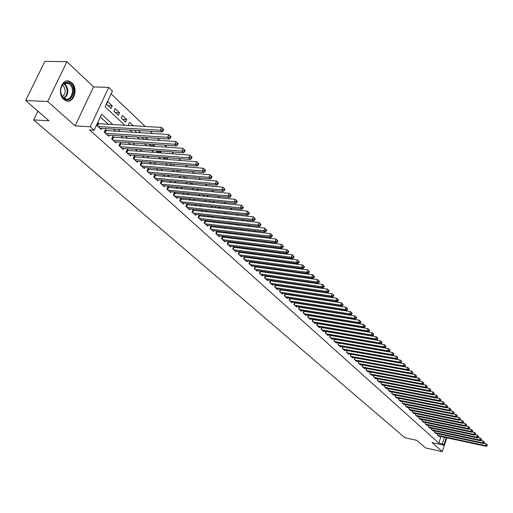 <?xml version="1.0" encoding="UTF-8"?>
<svg xmlns="http://www.w3.org/2000/svg" width="513" height="513" viewBox="0 0 513 513"><rect width="100%" height="100%" fill="white"/><g stroke="black" fill="none" stroke-linecap="round" stroke-linejoin="round"><path stroke-width="0.77" d="M71.762 82.76L69.409 81.298C61.74 77.989 56.808 93.732 63.779 99.394L66.036 100.779C73.712 104.036 78.611 88.525 71.762 82.76M446.259 437.711L443.764 445.181L432.068 442.61L442.257 451.652L425.521 447.913L416.825 440.359L404.847 437.717L33.666 119.92L48.985 120.792L25.65 100.522L44.881 61.348L66.908 61.707L47.645 101.484L75.11 125.858L90.301 126.762L108.724 87.409L112.462 91.006L105.094 106.8L124.903 125.364M75.11 125.858L93.526 86.909L66.908 61.707M93.526 86.909L108.724 87.409M349.526 322.151L349.206 321.843M345.146 317.951L344.787 317.611M340.703 313.706L340.311 313.328M336.207 309.397L335.778 308.986M331.648 305.03L331.18 304.587M327.031 300.612L326.524 300.124M322.35 296.129L321.805 295.603M317.611 291.589L317.015 291.018M312.802 286.985L312.167 286.376M307.922 282.317L307.249 281.663M302.984 277.584L302.26 276.892M297.97 272.781L297.2 272.05M292.891 267.921L292.077 267.138M287.735 262.983L286.87 262.156M282.509 257.981L281.592 257.103M277.212 252.903L276.244 251.979M271.832 247.753L270.813 246.779M266.375 242.527L265.298 241.501M260.841 237.23L259.706 236.147M255.224 231.85L254.031 230.709M249.523 226.393L248.273 225.194M243.733 220.853L242.425 219.596M237.859 215.223L236.493 213.915M231.902 209.516L230.465 208.143M225.842 203.719L224.341 202.282M219.699 197.832L218.128 196.332M213.453 191.856L211.811 190.285M207.111 185.783L205.399 184.141M200.673 179.614L198.884 177.902M194.126 173.349L192.266 171.566M187.476 166.981L185.539 165.122M180.723 160.511L178.697 158.575M173.856 153.932L171.746 151.919M166.872 147.25L164.686 145.153M159.78 140.459L157.497 138.273M152.566 133.547L150.194 131.277M145.224 126.525L111.129 93.873M442.257 451.652L446.855 437.839M25.65 100.522L47.645 101.484M437.788 433.78L437.409 434.909L439.224 436.557L439.34 436.217M434.748 430.997L434.364 432.138L436.197 433.806L436.313 433.459M431.677 428.182L431.279 429.343L433.132 431.023L433.254 430.676M428.567 425.341L428.169 426.515L430.041 428.214L430.163 427.861M425.431 422.468L425.027 423.655L426.912 425.373L427.034 425.014M422.257 419.563L421.846 420.769L423.757 422.507L423.879 422.141M419.05 416.627L418.634 417.845L420.564 419.602L420.692 419.236M415.812 413.664L415.383 414.895L417.338 416.671L417.467 416.3M412.535 410.663L412.099 411.913L414.074 413.709L414.203 413.331M409.22 407.63L408.784 408.899L410.778 410.714L410.913 410.329M405.873 404.565L405.43 405.854L407.444 407.681L407.579 407.296M402.493 401.467L402.038 402.769L404.077 404.622L404.212 404.231M399.069 398.332L398.607 399.653L400.672 401.525L400.807 401.128M395.613 395.164L395.138 396.504L397.222 398.396L397.363 397.992M392.112 391.964L391.637 393.317L393.74 395.234L393.888 394.824M388.572 388.726L388.091 390.098L390.22 392.035L390.367 391.618M385 385.449L384.506 386.84L386.661 388.796L386.808 388.379M381.377 382.134L380.877 383.544L383.057 385.526L383.211 385.103M377.722 378.78L377.209 380.21L379.415 382.217L379.569 381.781M374.022 375.388L373.502 376.837L375.734 378.863L375.888 378.427M370.277 371.957L369.745 373.432L372.002 375.478L372.162 375.035M366.487 368.488L365.949 369.982L368.231 372.053L368.398 371.604M362.659 364.98L362.107 366.487L364.422 368.59L364.583 368.135M358.786 361.421L358.221 362.96L360.562 365.083L360.729 364.621M354.861 357.83L354.291 359.389L356.657 361.537L356.83 361.069M350.892 354.188L350.315 355.772L352.707 357.946L352.88 357.471M346.506 352.316L347.147 350.584L346.288 352.11L348.705 354.31L348.885 353.829M342.812 346.782L342.209 348.41L344.659 350.635L344.845 350.148M338.702 343.011L338.086 344.659L340.568 346.916L340.754 346.416M334.54 339.189L333.912 340.869L336.425 343.152L336.611 342.646M330.321 335.329L329.686 337.028L332.225 339.337L332.418 338.824M326.056 331.411L325.409 333.142L327.98 335.476L328.173 334.957M321.741 327.448L321.074 329.205L323.684 331.571L323.883 331.045M317.367 323.44L316.688 325.216L319.33 327.615L319.528 327.082M312.936 319.375L312.25 321.183L314.918 323.613L315.129 323.068M308.454 315.258L307.749 317.098L310.455 319.554L310.666 319.003M303.914 311.09L303.196 312.962L305.934 315.45L306.152 314.886M299.316 306.87L298.585 308.768L301.362 311.288L301.58 310.718M294.661 302.593L293.911 304.523L296.719 307.075L296.944 306.498M289.941 298.265L289.178 300.22L292.025 302.811L292.256 302.221M285.164 293.872L284.382 295.866L287.267 298.483L287.504 297.886M280.322 289.422L279.527 291.448L282.445 294.103L282.689 293.5M275.417 284.92L274.602 286.979L277.565 289.665L277.809 289.05M270.447 280.348L269.614 282.445L272.615 285.17L272.865 284.542M265.407 275.718L264.561 277.854L267.6 280.611L267.857 279.976M260.303 271.024L259.437 273.198L262.515 275.994L262.778 275.346M255.134 266.273L254.243 268.479L257.366 271.313L257.635 270.652M249.889 261.45L248.978 263.695L252.146 266.568L252.415 265.894M244.573 256.558L243.643 258.841L246.849 261.758L247.131 261.079M240.135 252.46L239.193 251.601L238.231 253.929L241.482 256.885L241.77 256.186M234.672 247.478L233.704 246.593L232.742 248.94L236.044 251.941L236.333 251.229M229.131 242.418L228.15 241.527L227.176 243.887L230.523 246.926L230.824 246.202M223.514 237.288L222.52 236.384L221.533 238.757L224.931 241.841L225.233 241.104M217.813 232.088L216.807 231.171L215.806 233.556L219.256 236.685L219.564 235.935M212.029 226.81L211.01 225.88L210.003 228.279L213.498 231.453L213.818 230.69M206.168 221.462L205.129 220.513L204.11 222.924L207.656 226.15L207.983 225.367M200.217 216.031L199.166 215.069L198.133 217.493L201.731 220.763L202.071 219.968M194.177 210.516L193.112 209.548L192.067 211.984L195.722 215.3L196.062 214.492M188.053 204.924L186.969 203.937L185.918 206.393L189.618 209.759L189.97 208.932M181.833 199.249L180.736 198.249L179.665 200.718L183.43 204.129L183.789 203.289M175.523 193.491L174.407 192.471L173.33 194.953L177.145 198.422L177.517 197.563M169.117 187.643L167.982 186.61L166.892 189.105L170.765 192.625L171.15 191.747M162.608 181.705L161.46 180.653L160.357 183.167L164.288 186.738L164.679 185.847M156.003 175.677L154.836 174.612L153.72 177.139L157.715 180.768L158.119 179.851M149.296 169.553L148.116 168.476L146.981 171.015L151.034 174.702L151.45 173.766M142.486 163.339L141.287 162.236L140.139 164.795L144.256 168.54L144.679 167.584M135.567 157.023L134.348 155.907L133.188 158.479L137.369 162.281L137.805 161.306M128.539 150.604L127.301 149.475L126.121 152.06L130.373 155.926L130.821 154.932M121.401 144.089L120.138 142.941L118.945 145.545L123.267 149.469L123.729 148.449M114.142 137.465L112.86 136.298L111.654 138.914L116.047 142.903L116.522 141.864M106.768 130.738L105.466 129.545L104.248 132.181L108.705 136.234L109.198 135.175M108.044 105.64L112.225 105.825L107.781 101.619L106.557 104.242L111.013 108.435L112.225 105.825M115.38 112.546L119.548 112.751L115.168 108.609L113.963 111.212L118.349 115.342L119.548 112.751M122.594 119.337L126.749 119.561L122.44 115.483L121.248 118.073L125.57 122.139L126.749 119.561M133.399 125.845L129.597 122.254L128.423 124.826L129.257 125.608M140.78 132.822L138.395 130.571M143.569 139.081L147.68 139.35L145.743 137.522M150.341 145.461L154.445 145.743L152.97 144.352M157.016 151.745L161.101 152.04L160.082 151.078M163.583 157.927L167.655 158.241L167.078 157.69M170.059 164.019L173.958 164.198M195.677 184.731L195.248 184.693M202.064 190.772L201.404 190.15L201.179 190.689M208.349 196.716L207.367 195.786L207.028 196.588M214.543 202.571L213.241 201.34L212.792 202.391M220.641 208.336L219.192 206.97M226.643 214.017L225.265 212.709M232.562 219.615L231.241 218.365M238.391 225.124L237.134 223.937M244.137 230.555L242.938 229.426M249.799 235.909L248.658 234.832M251.396 240.597L255.256 241.072L254.294 240.161M256.615 245.515L260.463 245.99L259.847 245.413M261.765 250.363L265.324 250.588M297.271 280.797L296.783 280.726M302.183 285.446L301.554 284.843L301.362 285.324M307.037 290.031L306.441 289.467M311.821 294.558L311.269 294.032M316.547 299.021L316.034 298.54M321.202 303.427L320.734 302.984M325.8 307.774L325.37 307.37M330.34 312.071L329.949 311.692M334.822 316.303L334.463 315.97M339.247 320.484L338.92 320.183M340.247 323.902L343.325 324.344M135.951 130.424L135.477 131.469L136.65 132.572M142.736 137.324L142.428 138.01L143.922 139.421M149.418 144.115L149.264 144.448L151.078 146.154M154.163 146.365L154.445 145.743M156.003 150.784L158.113 152.778M160.691 152.97L161.101 152.04M162.999 157.382L165.039 159.299M167.123 159.46L167.655 158.241M169.899 163.871L171.855 165.718M173.458 165.846L174.119 164.346M176.684 170.265L178.562 172.028M179.704 172.124L180.384 170.572M183.365 176.549L185.167 178.248M185.866 178.306L186.508 176.825M189.938 182.737L191.67 184.366M191.939 184.391L192.548 182.974M196.415 188.835L197.96 190.291L198.505 189.028M202.782 194.831L203.969 195.947L204.379 194.991M209.06 200.743L209.888 201.519L210.17 200.852M215.242 206.559L215.723 207.015L215.883 206.624M218.487 208.111L218.974 206.944M224.098 213.741L224.559 212.632M229.632 219.288L230.068 218.237M235.095 224.752L235.505 223.751M240.488 230.132L240.873 229.183M246.169 234.537L245.926 235.448M251.396 239.808L251.517 240.712M256.551 245.002L257.032 245.907M260.328 246.317L260.463 245.99M261.643 250.12L262.47 251.024M265.381 251.396L265.599 250.851M266.901 255.198L267.831 256.07M270.364 256.397L270.646 255.679M272.236 260.219L273.115 261.04M275.282 261.329L275.545 260.655M277.495 265.17L278.322 265.946M280.136 266.196L280.387 265.561M282.682 270.056L283.465 270.787M284.933 270.986L285.164 270.396M287.799 274.872L288.53 275.558M289.665 275.718L289.883 275.16M292.846 279.617L293.526 280.265M294.34 280.38L294.545 279.861M297.822 284.305L298.463 284.907M298.964 284.978L299.15 284.497M302.728 288.922L303.324 289.486M303.523 289.518L303.696 289.069M307.569 293.481L308.05 293.936L308.185 293.577M305.889 289.864L306.062 289.415M310.359 294.34L310.519 293.923M314.777 298.752L314.924 298.374M319.144 303.112L319.278 302.76M323.453 307.409L323.575 307.088M112.924 124.678L101.632 114.219L94.155 130.238L89.666 129.956L438.807 443.078L440.981 436.569M317.438 316.957L317.111 316.656M312.93 312.808L312.564 312.475M308.364 308.602L307.96 308.23M303.741 304.344L303.298 303.94M299.06 300.028L298.579 299.586M294.315 295.655L293.789 295.174M289.505 291.23L288.941 290.711M284.632 286.741L284.029 286.183M279.694 282.188L279.046 281.592M274.692 277.578L274 276.943M269.62 272.91L268.883 272.223M264.484 268.171L263.695 267.446M259.27 263.374L258.43 262.598M253.986 258.501L253.101 257.686M248.632 253.569L247.689 252.704M243.2 248.561L242.207 247.651M237.686 243.489L236.64 242.527M232.1 238.34L230.997 237.327M226.432 233.12L225.278 232.049M220.686 227.823L219.468 226.701M214.851 222.45L213.575 221.27M208.932 216.993L207.592 215.761M202.924 211.459L201.526 210.17M196.832 205.848L195.363 204.495M190.644 200.147L189.111 198.73M184.366 194.356L182.763 192.882M177.985 188.483L176.312 186.944M171.515 182.519L169.765 180.909M164.942 176.466L163.121 174.786M158.267 170.316L156.362 168.565M151.482 164.064L149.507 162.243M144.595 157.722L142.537 155.824M137.599 151.271L135.451 149.296M130.488 144.724L128.256 142.665M123.261 138.068L120.94 135.926M115.919 131.296L113.508 129.077M108.455 124.422L100.356 116.958M99.278 123.896L97.951 122.69L96.713 125.339L101.247 129.462L101.754 128.372M245.522 257.379L244.63 256.564M250.838 262.233L249.991 261.463M256.077 267.017L255.288 266.292M261.252 271.736L260.508 271.056M266.356 276.392L265.651 275.757M271.39 280.989L270.736 280.393M276.353 285.523L275.744 284.965M281.259 289.999L280.688 289.479M286.094 294.411L285.568 293.936M290.871 298.771L290.39 298.329M295.584 303.074L295.142 302.67M300.24 307.319L299.836 306.954M304.831 311.513L304.466 311.179M309.371 315.655L309.038 315.354M37.917 111.18L33.666 119.92M443.764 445.181L442.27 443.835L444.444 437.32M438.807 443.078L442.27 443.835M94.155 130.238L90.301 126.762M129.917 130.065L132.309 132.303M137.292 136.977L139.594 139.132M144.551 143.781L146.763 145.852M151.694 150.469L153.817 152.464M158.716 157.055L160.761 158.966M165.628 163.532L167.591 165.372M172.432 169.906L174.317 171.669M179.127 176.183L180.935 177.876M185.719 182.359L187.45 183.981M192.208 188.438L193.863 189.99M198.595 194.427L200.185 195.915M204.886 200.32L206.406 201.744M211.08 206.123L212.536 207.489M217.185 211.843L218.57 213.145M223.193 217.48L224.521 218.724M229.119 223.027L230.382 224.213M234.954 228.497L236.153 229.625M240.7 233.883L241.847 234.96M246.368 239.193L247.458 240.219M251.954 244.432L252.986 245.4M257.455 249.587L258.437 250.511M262.887 254.672L263.81 255.545M268.235 259.687L269.113 260.514M273.512 264.631L274.34 265.407M278.713 269.511L279.495 270.242M283.843 274.314L284.574 275.006M288.902 279.059L289.589 279.7M293.898 283.734L294.539 284.337M298.816 288.351L299.419 288.915M303.677 292.904L304.235 293.423M308.467 297.393L308.986 297.88M313.199 301.83L313.674 302.272M317.868 306.203L318.304 306.607M322.472 310.519L322.869 310.891M327.018 314.777L327.377 315.117M331.507 318.983L331.828 319.285M321.356 317.592L321.029 317.291M316.867 313.437L316.502 313.103M312.314 309.224L311.917 308.858M307.71 304.959L307.268 304.555M303.042 300.637L302.561 300.195M298.31 296.264L297.79 295.783M293.519 291.826L292.955 291.307M288.659 287.331L288.056 286.773M283.74 282.778L283.093 282.176M278.751 278.161L278.059 277.52M273.692 273.48L272.954 272.794M268.568 268.735L267.78 268.01M263.374 263.926L262.541 263.156M258.103 259.052L257.218 258.231M252.762 254.108L251.825 253.242M247.349 249.094L246.355 248.177M241.854 244.008L240.809 243.04M236.281 238.853L235.185 237.833M230.632 233.62L229.471 232.549M224.893 228.311L223.681 227.188M219.077 222.931L217.807 221.751M213.177 217.467L211.837 216.23M207.181 211.92L205.784 210.625M201.102 206.29L199.64 204.937M194.934 200.583L193.401 199.166M188.669 194.78L187.065 193.298M182.307 188.893L180.64 187.348M175.85 182.917L174.106 181.307M169.29 176.844L167.475 175.164M162.634 170.682L160.736 168.931M155.862 164.423L153.894 162.595M148.994 158.062L146.936 156.157M142.011 151.598L139.869 149.616M134.913 145.032L132.687 142.967M127.705 138.356L125.39 136.214M120.375 131.572L117.971 129.347M98.041 126.544L160.332 130.219L162.166 132.001L99.932 128.263M97.521 123.607L161.569 127.455L163.737 129.609L163.006 128.891L162.512 130.001L163.249 130.712L163.737 129.609M162.512 130.001L160.332 130.219L161.569 127.455L163.006 128.891M162.166 132.001L163.249 130.712M63.606 98.239L61.669 95.54C59.861 90.602 60.566 86.556 63.766 83.407C66.049 81.817 68.3 81.965 70.512 83.85C77.495 89.82 70.358 104.806 63.606 98.239M69.813 84.369L67.934 83.202L63.567 83.959C60.605 86.87 59.957 90.615 61.624 95.187L63.42 97.688L65.234 98.804C71.39 101.414 75.315 88.973 69.813 84.369M62.451 85.087L63.086 85.581C66.055 89.717 65.844 93.398 62.471 96.63M66.857 101.01C73.943 101.933 77.136 87.928 71.025 82.792L68.684 81.336L66.837 81.009M105.55 133.367L167.623 137.292L169.425 139.042L107.409 135.06M105.05 130.449L168.841 134.547L170.996 136.676L170.271 135.977L169.784 137.074L170.508 137.773L170.996 136.676M169.784 137.074L167.623 137.292L168.841 134.547L170.271 135.977M169.425 139.042L170.508 137.773M112.937 140.081L174.792 144.243L176.562 145.968L114.771 141.748M112.45 137.183L175.991 141.517L178.126 143.627L177.415 142.935L176.934 144.031L177.645 144.717L178.126 143.627M176.934 144.031L174.792 144.243L175.991 141.517L177.415 142.935M176.562 145.968L177.645 144.717M120.209 146.692L181.839 151.085L183.583 152.778L122.011 148.328M119.741 143.813L183.026 148.372L185.135 150.463L184.443 149.783L183.968 150.867L184.661 151.547L185.135 150.463M183.968 150.867L181.839 151.085L183.026 148.372L184.443 149.783M183.583 152.778L184.661 151.547M127.365 153.195L188.771 157.812L190.49 159.472L129.135 154.804M126.91 150.335L189.945 155.118L192.035 157.183L191.349 156.516L190.881 157.594L191.567 158.261L192.035 157.183M190.881 157.594L188.771 157.812L189.945 155.118L191.349 156.516M190.49 159.472L191.567 158.261M134.406 159.594L195.594 164.423L197.281 166.058L136.15 161.178M133.964 156.754L196.748 161.749L198.82 163.794L198.146 163.14L197.685 164.211L198.358 164.865L198.82 163.794M197.685 164.211L195.594 164.423L196.748 161.749L198.146 163.14M197.281 166.058L198.358 164.865M141.344 165.891L202.302 170.932L203.962 172.541L143.056 167.45M140.908 163.07L203.443 168.27L205.495 170.303L204.834 169.656L204.373 170.72L205.04 171.368L205.495 170.303M204.373 170.72L202.302 170.932L203.443 168.27L204.834 169.656M203.962 172.541L205.04 171.368M148.167 172.092L208.9 177.338L210.535 178.922L149.86 173.631M147.75 169.29L210.029 174.696L212.061 176.703L211.407 176.068L210.958 177.126L211.612 177.761L212.061 176.703M210.958 177.126L208.9 177.338L210.029 174.696L211.407 176.068M210.535 178.922L211.612 177.761M154.888 178.197L215.396 183.635L217.005 185.193L156.555 179.71M154.484 175.414L216.512 181.012L218.525 183L217.884 182.378L217.435 183.423L218.083 184.052L218.525 183M217.435 183.423L215.396 183.635L216.512 181.012L217.884 182.378M217.005 185.193L218.083 184.052M161.505 184.212L221.789 189.836L223.373 191.375L163.147 185.7M161.114 181.448L222.892 187.226L224.886 189.201L224.252 188.585L223.815 189.63L224.444 190.246L224.886 189.201M223.815 189.63L221.789 189.836L222.892 187.226L224.252 188.585M223.373 191.375L224.444 190.246M168.027 190.137L228.086 195.94L229.638 197.454L169.636 191.599M167.642 187.386L229.17 193.35L231.145 195.299L230.523 194.696L230.087 195.735L230.709 196.338L231.145 195.299M230.087 195.735L228.086 195.94L229.17 193.35L230.523 194.696M229.638 197.454L230.709 196.338M174.446 195.966L234.274 201.949L235.813 203.437L176.036 197.415M174.074 193.234L235.352 199.371L237.307 201.308L236.698 200.711L236.269 201.744L236.878 202.34L237.307 201.308M236.269 201.744L234.274 201.949L235.352 199.371L236.698 200.711M235.813 203.437L236.878 202.34M180.768 201.718L240.373 207.861L241.886 209.33L182.333 203.135M180.409 198.999L241.437 205.303L243.374 207.22L242.771 206.636L242.348 207.656L242.95 208.246L243.374 207.22M242.348 207.656L240.373 207.861L241.437 205.303L242.771 206.636M241.886 209.33L242.95 208.246M187.001 207.374L246.381 213.69L247.869 215.133L188.54 208.778M186.649 204.681L247.426 211.144L249.35 213.042L248.76 212.465L248.337 213.485L248.933 214.062L249.35 213.042M248.337 213.485L246.381 213.69L247.426 211.144L248.76 212.465M247.869 215.133L248.933 214.062M193.138 212.953L252.293 219.423L253.755 220.846L194.658 214.338M192.798 210.272L253.332 216.89L255.237 218.775L254.647 218.211L254.236 219.224L254.82 219.788L255.237 218.775M254.236 219.224L252.293 219.423L253.332 216.89L254.647 218.211M253.755 220.846L254.82 219.788M199.185 218.448L258.116 225.072L259.559 226.47L200.686 219.814M198.858 215.787L259.142 222.559L261.027 224.425L260.457 223.867L260.046 224.874L260.623 225.431L261.027 224.425M260.046 224.874L258.116 225.072L259.142 222.559L260.457 223.867M259.559 226.47L260.623 225.431M205.149 223.867L263.855 230.638L265.272 232.017L206.624 225.207M204.834 221.218L264.868 228.138L266.734 229.991L266.17 229.439L265.766 230.44L266.33 230.991L266.734 229.991M265.766 230.44L263.855 230.638L264.868 228.138L266.17 229.439M265.272 232.017L266.33 230.991M211.023 229.208L269.505 236.121L270.902 237.474L212.478 230.529M210.721 226.579L270.505 233.633L272.358 235.467L271.8 234.922L271.403 235.922L271.961 236.461L272.358 235.467M271.403 235.922L269.505 236.121L270.505 233.633L271.8 234.922M270.902 237.474L271.961 236.461M216.819 234.473L275.071 241.52L276.449 242.854L218.249 235.775M216.518 231.857L276.058 239.045L277.899 240.866L277.347 240.334L276.956 241.322L277.507 241.854L277.899 240.866M276.956 241.322L275.071 241.52L276.058 239.045L277.347 240.334M276.449 242.854L277.507 241.854M222.527 239.661L280.553 246.843L281.913 248.157L223.944 240.943M222.238 237.057L281.534 244.38L283.356 246.189L282.817 245.663L282.426 246.644L282.971 247.17L283.356 246.189M282.426 246.644L280.553 246.843L281.534 244.38L282.817 245.663M281.913 248.157L282.971 247.17M228.157 244.772L285.959 252.082L287.299 253.384L229.548 246.041M227.875 242.194L286.927 249.639L288.736 251.428L288.203 250.908L287.819 251.889L288.351 252.409L288.736 251.428M287.819 251.889L285.959 252.082L286.927 249.639L288.203 250.908M287.299 253.384L288.351 252.409M233.71 249.818L291.288 257.25L292.609 258.533L235.082 251.069M233.434 247.253L292.243 254.82L294.039 256.596L293.513 256.083L293.128 257.058L293.654 257.571L294.039 256.596M293.128 257.058L291.288 257.25L292.243 254.82L293.513 256.083M292.609 258.533L293.654 257.571M239.18 254.794L296.54 262.342L297.841 263.605L240.539 256.025M238.917 252.242L297.489 259.931L299.265 261.688L298.746 261.181L298.367 262.149L298.887 262.656L299.265 261.688M298.367 262.149L296.54 262.342L297.489 259.931L298.746 261.181M297.841 263.605L298.887 262.656M244.579 259.693L301.715 267.363L302.997 268.607L245.919 260.912M244.323 257.16L302.651 264.964L304.414 266.709L303.901 266.209L303.529 267.17L304.042 267.671L304.414 266.709M303.529 267.17L301.715 267.363L302.651 264.964L303.901 266.209M302.997 268.607L304.042 267.671M249.902 264.535L306.819 272.313L308.082 273.544L251.223 265.734M249.658 262.015L307.742 269.928L309.493 271.659L308.986 271.165L308.621 272.121L309.121 272.615L309.493 271.659M308.621 272.121L306.819 272.313L307.742 269.928L308.986 271.165M308.082 273.544L309.121 272.615M255.153 269.306L311.846 277.193L313.097 278.405L256.455 270.492M254.916 266.798L312.763 274.821L314.501 276.539L314.001 276.052L313.635 277.007L314.136 277.488L314.501 276.539M313.635 277.007L311.846 277.193L312.763 274.821L314.001 276.052M313.097 278.405L314.136 277.488M260.335 274.013L316.81 282.009L318.034 283.202L261.624 275.18M260.104 271.524L317.714 279.643L319.439 281.348L318.945 280.874L318.586 281.817L319.073 282.297L319.439 281.348M318.586 281.817L316.81 282.009L317.714 279.643L318.945 280.874M318.034 283.202L319.073 282.297M265.445 278.662L321.702 286.754L322.914 287.928L266.715 279.809M265.227 276.18L322.6 284.407L324.306 286.094L323.825 285.626L323.466 286.562L323.947 287.036L324.306 286.094M323.466 286.562L321.702 286.754L322.6 284.407L323.825 285.626M322.914 287.928L323.947 287.036M270.492 283.24L326.524 291.429L327.717 292.59L271.743 284.375M270.274 280.778L327.409 289.095L329.109 290.775L328.628 290.307L328.275 291.243L328.75 291.711L329.109 290.775M328.275 291.243L326.524 291.429L327.409 289.095L328.628 290.307M327.717 292.59L328.75 291.711M275.468 287.761L331.283 296.046L332.462 297.194L276.699 288.883M275.257 285.318L332.161 293.725L333.841 295.392L333.373 294.93L333.02 295.86L333.495 296.322L333.841 295.392M333.02 295.86L331.283 296.046L332.161 293.725L333.373 294.93M332.462 297.194L333.495 296.322M280.38 292.224L335.977 300.599L337.137 301.727L281.599 293.333M280.175 289.794L336.849 298.29L338.516 299.945L338.048 299.489L337.701 300.413L338.17 300.868L338.516 299.945M337.701 300.413L335.977 300.599L336.849 298.29L338.048 299.489M337.137 301.727L338.17 300.868M285.228 296.629L340.606 305.094L341.754 306.203L286.427 297.72M285.029 294.212L341.466 302.798L343.126 304.433L342.665 303.991L342.318 304.908L342.78 305.35L343.126 304.433M342.318 304.908L340.606 305.094L341.466 302.798L342.665 303.991M341.754 306.203L342.78 305.35M290.012 300.977L345.172 309.525L346.307 310.621L291.198 302.054M289.819 298.572L346.025 307.242L347.673 308.864L347.218 308.428L346.878 309.339L347.333 309.781L347.673 308.864M346.878 309.339L345.172 309.525L346.025 307.242L347.218 308.428M346.307 310.621L347.333 309.781M294.731 305.267L349.68 313.898L350.802 314.982L295.905 306.332M294.552 302.875L350.526 311.628L352.155 313.238L351.713 312.802L351.373 313.712L351.822 314.148L352.155 313.238M351.373 313.712L349.68 313.898L350.526 311.628L351.713 312.802M350.802 314.982L351.822 314.148M299.393 309.506L354.13 318.214L355.233 319.278L300.554 310.557M299.22 307.127L354.964 315.95L356.586 317.553L356.144 317.124L355.81 318.028L356.253 318.458L356.586 317.553M355.81 318.028L354.13 318.214L354.964 315.95L356.144 317.124M355.233 319.278L356.253 318.458M303.997 313.687L358.523 322.472L359.607 323.523L305.139 314.726M303.824 311.32L359.35 320.221L360.953 321.811L360.517 321.388L360.19 322.286L360.626 322.709L360.953 321.811M360.19 322.286L358.523 322.472L359.35 320.221L360.517 321.388M359.607 323.523L360.626 322.709M308.544 317.816L362.851 326.672L363.929 327.711L309.672 318.842M308.377 315.463L363.672 324.434L365.269 326.018L364.839 325.595L364.512 326.492L364.935 326.909L365.269 326.018M364.512 326.492L362.851 326.672L363.672 324.434L364.839 325.595M363.929 327.711L364.935 326.909M313.033 321.895L367.128 330.821L368.187 331.847L314.142 322.908M312.872 319.554L367.943 328.596L369.52 330.16L369.097 329.75L368.776 330.641L369.2 331.052L369.52 330.16M368.776 330.641L367.128 330.821L367.943 328.596L369.097 329.75M368.187 331.847L369.2 331.052M317.464 325.922L371.348 334.912L372.393 335.932L318.56 326.916M317.303 323.594L372.156 332.7L373.72 334.258L373.304 333.848L372.983 334.733L373.4 335.143L373.72 334.258M372.983 334.733L371.348 334.912L372.156 332.7L373.304 333.848M372.393 335.932L373.4 335.143M321.837 329.897L375.516 338.958L376.548 339.959L322.921 330.885M321.08 329.211L321.696 327.589L376.311 336.759L377.869 338.298L377.459 337.9L377.138 338.779L377.555 339.183L377.869 338.298M377.138 338.779L375.516 338.958L376.311 336.759L377.459 337.9M376.548 339.959L377.555 339.183M326.159 333.822L379.633 342.947L380.652 343.934L327.23 334.797M325.409 333.142L326.018 331.526L380.422 340.76L381.967 342.293L381.557 341.895L381.242 342.767L381.653 343.165L381.967 342.293M381.242 342.767L379.633 342.947L380.422 340.76L381.557 341.895M380.652 343.934L381.653 343.165M330.43 337.701L383.692 346.884L384.699 347.865L331.488 338.663M330.289 335.419L384.474 344.71L386.007 346.23L385.609 345.839L385.295 346.711L385.699 347.102L386.007 346.23M385.295 346.711L383.692 346.884L384.474 344.71L385.609 345.839M384.699 347.865L385.699 347.102M334.643 341.536L387.7 350.777L388.7 351.745L335.694 342.485M334.514 339.26L388.476 348.616L390.002 350.123L389.604 349.738L389.296 350.603L389.694 350.988L390.002 350.123M389.296 350.603L387.7 350.777L388.476 348.616L389.604 349.738M388.7 351.745L389.694 350.988M338.811 345.32L391.663 354.618L392.644 355.573L339.843 346.262M338.683 343.056L392.432 352.463L393.946 353.964L393.554 353.585L393.247 354.445L393.638 354.829L393.946 353.964M393.247 354.445L391.663 354.618L392.432 352.463L393.554 353.585M392.644 355.573L393.638 354.829M342.928 349.058L395.574 358.414L396.543 359.356L343.947 349.988M342.806 346.807L396.337 356.272L397.838 357.76L397.453 357.381L397.145 358.241L397.537 358.619L397.838 357.76M397.145 358.241L395.574 358.414L396.337 356.272L397.453 357.381M396.543 359.356L397.537 358.619M346.993 352.758L399.441 362.159L400.397 363.089L348.006 353.669M347.147 350.584L400.191 360.03L401.685 361.511L401.301 361.139L400.999 361.992L401.384 362.364L401.685 361.511M400.999 361.992L399.441 362.159L400.191 360.03L401.301 361.139M400.397 363.089L401.384 362.364M351.014 356.407L403.256 365.865L404.199 366.782L352.008 357.311M351.039 354.22L404 363.743L405.482 365.211L405.11 364.846L404.808 365.692L405.187 366.058L405.482 365.211M404.808 365.692L403.256 365.865L404 363.743L405.11 364.846M404.199 366.782L405.187 366.058M354.983 360.017L407.027 369.52L407.957 370.424L355.971 360.908M404.218 366.769L407.764 367.411L409.239 368.866L408.861 368.507L408.566 369.347L408.944 369.713L409.239 368.866M408.566 369.347L407.027 369.52L407.764 367.411L408.861 368.507M407.957 370.424L408.944 369.713M358.908 363.582L410.746 373.131L411.67 374.028L359.882 364.467M408.002 370.399L411.484 371.034L412.946 372.483L412.574 372.124L412.285 372.964L412.651 373.323L412.946 372.483M412.285 372.964L410.746 373.131L411.484 371.034L412.574 372.124M411.67 374.028L412.651 373.323M362.787 367.103L414.427 376.702L415.338 377.587L363.749 367.975M411.74 373.983L415.152 374.612L416.607 376.055L416.242 375.696L415.953 376.536L416.319 376.888L416.607 376.055M415.953 376.536L414.427 376.702L415.152 374.612L416.242 375.696M415.338 377.587L416.319 376.888M366.615 370.585L418.063 380.229L418.967 381.101L367.571 371.45M415.427 377.523L418.781 378.152L420.224 379.582L419.865 379.229L419.576 380.062L419.942 380.409L420.224 379.582M419.576 380.062L418.063 380.229L418.781 378.152L419.865 379.229M418.967 381.101L419.942 380.409M370.405 374.028L421.654 383.711L422.545 384.577L371.348 374.881M419.076 381.024L422.366 381.646L423.802 383.064L423.449 382.717L423.161 383.544L423.52 383.891L423.802 383.064M423.161 383.544L421.654 383.711L422.366 381.646L423.449 382.717M422.545 384.577L423.52 383.891M374.15 377.433L425.206 387.155L426.085 388.008L375.08 378.273M422.674 384.487L425.912 385.096L427.335 386.507L426.983 386.167L426.701 386.988L427.053 387.334L427.335 386.507M426.701 386.988L425.206 387.155L425.912 385.096L426.983 386.167M426.085 388.008L427.053 387.334M377.857 380.793L428.714 390.56L429.586 391.4L378.774 381.634M426.232 387.905L429.413 388.514L430.83 389.912L430.484 389.572L430.202 390.393L430.548 390.733L430.83 389.912M430.202 390.393L428.714 390.56L429.413 388.514L430.484 389.572M429.586 391.4L430.548 390.733M381.518 384.122L432.177 393.92L433.043 394.754L382.422 384.949M429.753 391.284L432.876 391.887L434.28 393.279L433.934 392.939L433.658 393.76L434.004 394.093L434.28 393.279M433.658 393.76L432.177 393.92L432.876 391.887L433.934 392.939M433.043 394.754L434.004 394.093M385.135 387.411L435.608 397.248L436.454 398.069L386.032 388.226M433.228 394.625L436.294 395.215L437.692 396.6L437.352 396.273L437.076 397.081L437.416 397.415L437.692 396.6M437.076 397.081L435.608 397.248L436.294 395.215L437.352 396.273M436.454 398.069L437.416 397.415M388.713 390.662L438.993 400.531L439.833 401.346L389.598 391.47M436.666 397.928L439.679 398.511L441.065 399.89L440.731 399.563L440.789 400.691L441.065 399.89M440.455 400.364L438.993 400.531L439.679 398.511L440.731 399.563M439.833 401.346L440.789 400.691M392.253 393.875L442.341 403.776L443.174 404.584L393.131 394.677M440.064 401.192L443.02 401.769L444.399 403.135L444.066 402.814L444.123 403.936L444.399 403.135M443.796 403.616L442.341 403.776L443.02 401.769L444.066 402.814M443.174 404.584L444.123 403.936M395.747 397.056L445.65 406.989L446.47 407.784L396.62 397.844M443.418 404.417L446.323 404.994L447.695 406.347L447.362 406.027L447.426 407.149L447.695 406.347M447.099 406.828L445.65 406.989L446.323 404.994L447.362 406.027M446.47 407.784L447.426 407.149M399.21 400.198L448.926 410.163L449.734 410.951L400.069 400.98M446.74 407.611L449.593 408.175L450.953 409.521L450.626 409.207L450.683 410.317L450.953 409.521M450.363 410.002L448.926 410.163L449.593 408.175L450.626 409.207M449.734 410.951L450.683 410.317M402.634 403.308L452.158 413.305L452.96 414.081L403.481 404.084M450.023 410.759L452.819 411.323L454.172 412.664L453.851 412.349L453.909 413.452L454.172 412.664M453.588 413.145L452.158 413.305L452.819 411.323L453.851 412.349M452.96 414.081L453.909 413.452M406.02 406.386L455.358 416.409L456.153 417.178L406.86 407.149M453.261 413.882L456.012 414.44L457.359 415.767L457.038 415.459L457.096 416.556L457.359 415.767M456.782 416.248L455.358 416.409L456.012 414.44L457.038 415.459M456.153 417.178L457.096 416.556M409.368 409.432L458.519 419.474L459.308 420.237L410.195 410.182M456.474 416.966L459.173 417.518L460.507 418.839L460.193 418.531L460.244 419.621L460.507 418.839M459.937 419.313L458.519 419.474L459.173 417.518L460.193 418.531M459.308 420.237L460.244 419.621M412.676 412.439L461.649 422.507L462.425 423.263L413.504 413.183M459.642 420.019L462.296 420.557L463.624 421.872L463.31 421.571L463.367 422.654L463.624 421.872M463.053 422.353L461.649 422.507L462.296 420.557L463.31 421.571M462.425 423.263L463.367 422.654M415.953 415.415L464.746 425.508L465.515 426.258L416.768 416.152M462.777 423.033L465.381 423.571L466.702 424.873L466.394 424.578L466.137 425.354L466.445 425.649L466.702 424.873M466.137 425.354L464.746 425.508L465.381 423.571L466.394 424.578M465.515 426.258L466.445 425.649M419.198 418.358L467.805 428.477L468.561 429.214L420 419.095M465.881 426.014L468.44 426.547L469.748 427.842L469.446 427.547L469.19 428.323L469.498 428.618L469.748 427.842M469.19 428.323L467.805 428.477L468.44 426.547L469.446 427.547M468.561 429.214L469.498 428.618M422.404 421.276L470.831 431.414L471.582 432.145L423.199 422M468.946 428.971L471.46 429.49L472.762 430.779L472.46 430.49L472.21 431.26L472.511 431.548L472.762 430.779M472.21 431.26L470.831 431.414L471.46 429.49L472.46 430.49M471.582 432.145L472.511 431.548M425.578 424.155L473.826 434.319L474.57 435.037L426.367 424.873M471.986 431.888L474.448 432.401L475.743 433.684L475.448 433.395L475.198 434.165L475.493 434.453L475.743 433.684M475.198 434.165L473.826 434.319L474.448 432.401L475.448 433.395M474.57 435.037L475.493 434.453M428.714 427.008L476.789 437.191L477.52 437.903L429.496 427.72M474.987 434.774L477.404 435.287L478.693 436.563L478.398 436.274L478.443 437.32L478.693 436.563M478.148 437.038L476.789 437.191L477.404 435.287L478.398 436.274M477.52 437.903L478.443 437.32M431.824 429.836L479.713 440.032L480.444 440.738L432.594 430.535M477.949 437.634L480.328 438.134L481.611 439.404L481.316 439.122L481.361 440.16L481.611 439.404M481.072 439.878L479.713 440.032L480.328 438.134L481.316 439.122M480.444 440.738L481.361 440.16M434.896 432.626L482.611 442.847L483.336 443.54L435.659 433.318M480.886 440.462L483.22 440.956L484.496 442.212L484.208 441.937L484.253 442.969L484.496 442.212M483.964 442.693L482.611 442.847L483.22 440.956L484.208 441.937M483.336 443.54L484.253 442.969M437.942 435.39L485.478 445.624L486.196 446.316L438.698 436.076M483.791 443.258L486.087 443.745L487.35 444.995L487.068 444.72L486.824 445.47L487.106 445.752L487.35 444.995M486.824 445.47L485.478 445.624L486.087 443.745L487.068 444.72M486.196 446.316L487.106 445.752M97.226 125.807L98.169 123.787M97.528 126.076L98.56 123.857M64.253 83.51L65.196 84.222C68.986 89.583 68.678 94.289 64.272 98.336M63.83 98.028C68.03 94.091 68.3 89.551 64.651 84.427L63.811 83.779M104.742 132.63L105.672 130.623M105.037 132.899L106.056 130.693M112.129 139.35L113.046 137.349M112.424 139.613L113.431 137.42M119.401 145.955L120.311 143.967M119.696 146.218L120.69 144.038M126.557 152.457L127.455 150.482M126.852 152.72L127.833 150.553M133.598 158.857L134.483 156.895M133.893 159.12L134.861 156.965M140.536 165.16L141.408 163.211M140.825 165.423L141.787 163.281M147.359 171.361L148.225 169.425M147.654 171.624L148.597 169.495M154.086 177.466L154.939 175.542M154.375 177.729L155.311 175.613M160.704 183.481L161.544 181.57M160.992 183.744L161.916 181.64M167.219 189.406L168.052 187.501M167.507 189.669L168.424 187.578M173.644 195.241L174.465 193.35M173.926 195.498L174.83 193.42M179.967 200.987L180.781 199.108M180.255 201.25L181.147 199.179M186.2 206.649L187.001 204.777M186.482 206.906L187.367 204.854M192.337 212.228L193.132 210.368M192.625 212.485L193.497 210.445M198.39 217.73L199.179 215.877M198.672 217.987L199.538 215.954M204.354 223.149L205.129 221.308M204.636 223.399L205.489 221.385M210.234 228.484L210.997 226.656M210.51 228.74L211.356 226.733M216.024 233.748L216.787 231.934M216.306 234.005L217.14 232.011M221.738 238.943L222.488 237.134M222.014 239.193L222.841 237.211M227.368 244.06L228.112 242.258M227.644 244.31L228.465 242.335M232.921 249.1L233.652 247.317M233.197 249.356L234.005 247.388M238.398 254.076L239.122 252.3M238.673 254.326L239.468 252.377M243.797 258.982L244.515 257.218M244.073 259.232L244.861 257.295M249.119 263.823L249.831 262.066M249.395 264.073L250.177 262.143M254.377 268.6L255.083 266.85M254.647 268.844L255.423 266.927M259.559 273.307L260.258 271.569M259.828 273.557L260.598 271.646M264.67 277.956L265.362 276.225M264.945 278.2L265.702 276.302M269.716 282.535L270.402 280.816M269.985 282.785L270.742 280.893M274.692 287.062L275.372 285.35M274.968 287.306L275.712 285.427M279.611 291.525L280.278 289.826M279.88 291.769L280.611 289.903M284.459 295.93L285.119 294.238M284.728 296.174L285.452 294.315M289.242 300.278L289.903 298.598M289.512 300.522L290.23 298.675M293.968 304.575L294.616 302.901M294.238 304.818L294.949 302.978M298.63 308.813L299.278 307.146M298.899 309.05L299.605 307.223M303.234 312.994L303.876 311.34M303.504 313.238L304.203 311.417M307.781 317.124L308.416 315.476M308.044 317.367L308.743 315.553M312.27 321.202L312.898 319.567M312.532 321.446L313.225 319.644M316.707 325.236L317.323 323.6M316.97 325.473L317.65 323.677M321.343 329.449L322.017 327.666M325.665 333.379L326.339 331.603M329.936 337.259L330.603 335.489M334.155 341.087L334.809 339.33M338.324 344.877L338.971 343.126M342.44 348.616L343.082 346.878M350.526 355.964L351.161 354.246M354.502 359.575L355.118 357.875M358.427 363.14L359.036 361.473M362.306 366.667L362.903 365.019M366.141 370.149L366.724 368.533M369.931 373.592L370.501 372.002M373.676 376.997L374.233 375.433M377.376 380.364L377.927 378.818M381.037 383.692L381.582 382.172M384.66 386.982L385.192 385.481M388.238 390.233L388.758 388.758M391.778 393.445L392.291 391.996M395.279 396.626L395.78 395.202M398.742 399.774L399.236 398.37M402.166 402.885L402.647 401.499M405.552 405.963L406.027 404.597M408.899 409.002L409.368 407.662M412.215 412.016L412.67 410.689M415.492 414.991L415.94 413.69M418.736 417.941L419.172 416.652M421.942 420.859L422.379 419.589M425.117 423.738L425.54 422.488M428.259 426.592L428.676 425.36M431.369 429.419L431.779 428.201M434.44 432.215L434.844 431.016M437.486 434.979L437.884 433.799M61.624 95.187L61.669 95.54M63.567 83.959L63.766 83.407M65.183 83.119L67.934 83.202"/></g></svg>
